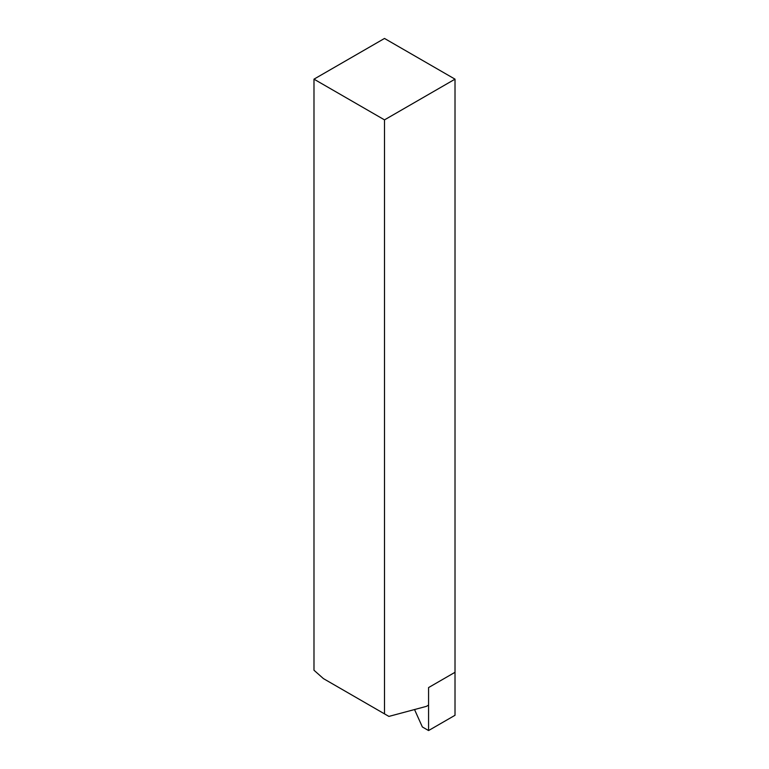 <?xml version="1.0" encoding="UTF-8"?>
<svg xmlns="http://www.w3.org/2000/svg" width="769" height="769" viewBox="0 0 769 769"><rect width="100%" height="100%" fill="white"/><g stroke="black" fill="none" stroke-linecap="round" stroke-linejoin="round"><path stroke-width="1.15" d="M313.983 79.159L384.5 38.45L455.017 79.159L455.017 672.298L428.573 687.573L428.573 705.106L426.372 706.375L388.903 716.41L323.432 678.614L313.983 670.232L313.983 79.159L384.5 119.868L384.5 713.872M455.017 79.159L384.5 119.868M455.017 672.298L455.017 715.285L428.573 730.55L428.573 687.573L455.017 672.298M428.573 730.55L422.354 726.965L414.529 709.547"/></g></svg>
